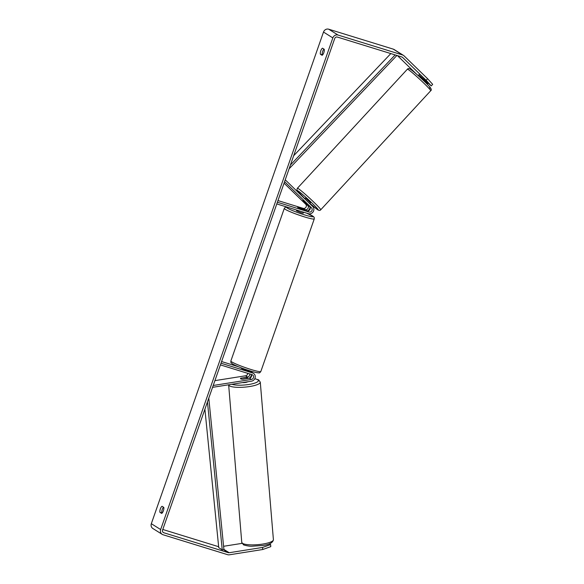 <?xml version="1.0" encoding="UTF-8"?>
<svg xmlns="http://www.w3.org/2000/svg" width="584" height="584" viewBox="0 0 584 584"><rect width="100%" height="100%" fill="white"/><g stroke="black" fill="none" stroke-linecap="round" stroke-linejoin="round"><path stroke-width="0.88" d="M249.689 373.935A2.497 2.307 -57.9 0 1 247.572 377.016L241.09 378.169M241.082 378.045A3.57 0.861 -4.5 0 0 240.477 378.593A3.57 0.861 -4.5 0 0 240.674 378.848A3.57 0.861 -4.5 0 0 242.951 379.213L249.434 378.191A2.497 2.307 122.1 0 0 251.317 374.439M248.171 370.387L248.791 370.577A4.285 3.949 -57.9 0 1 250.492 371.694M251.412 374.643A4.285 3.949 -57.9 0 1 249.134 378.235M214.912 380.637L245.587 375.775A2.497 2.307 122.1 0 0 247.755 373.337M212.561 387.338L251.558 381.155A4.285 3.949 122.1 0 0 252.638 372.993L221.007 363.226M213.211 385.484L251.419 379.432A2.497 2.307 122.1 0 0 252.054 374.665L220.423 364.898M238.433 366.752L221.591 361.554M253.507 373.388L251.522 372.147A4.285 3.949 122.1 0 0 250.653 371.745L243.703 369.599L241.834 368.431M247.258 378.534L247.251 378.41A3.57 0.818 -4.8 0 0 247.587 378.016A3.57 0.818 -4.8 0 0 247.397 377.782A3.57 0.818 -4.8 0 0 245.616 377.454L240.82 378.213A3.57 0.818 -4.8 0 0 240.477 378.6M242.448 379.206L242.448 379.169A3.57 0.818 -4.8 0 1 240.674 378.848M242.375 382.615A3.57 0.818 -4.8 0 0 247.689 381.768M247.251 378.41L242.448 379.169M162.096 513.081L159.95 512.336A3.57 1.336 107.2 0 1 160.345 508.905A3.57 1.336 107.2 0 1 162.06 506.299L163.783 507.372A3.57 1.336 107.2 0 1 163.381 510.803A3.57 1.336 107.2 0 1 161.666 513.409L159.95 512.336M161.848 512.92A3.57 1.336 107.2 0 1 162.243 509.489A3.57 1.336 107.2 0 1 163.527 507.219M323.952 49.107A3.57 1.336 -72.8 0 0 322.675 51.385A3.57 1.336 -72.8 0 0 322.273 54.808L320.375 54.224L322.098 55.305A3.57 1.336 -72.8 0 0 323.813 52.699A3.57 1.336 -72.8 0 0 324.208 49.268L322.492 48.187A3.57 1.336 -72.8 0 0 320.777 50.793A3.57 1.336 -72.8 0 0 320.375 54.224M431.233 85.921L426.152 80.278L427.59 78.709L432.678 84.344L431.233 85.921L419.1 75.051M426.152 80.278L402.639 57.436A2.139 1.978 122.1 0 0 401.909 56.998L337.333 37.062A2.139 1.978 122.1 0 0 334.727 38.486L162.556 530.133A2.139 1.978 122.1 0 0 163.746 532.732L228.322 552.668A2.139 1.978 122.1 0 0 229.191 552.727L262.552 547.442L270.618 544.58L269.355 543.792M427.59 78.709L404.084 55.86A4.285 3.949 122.1 0 0 403.471 55.385L394.142 49.53A4.285 3.949 122.1 0 0 393.273 49.136L328.697 29.2A4.285 3.949 122.1 0 0 323.499 32.054L151.322 523.702A4.285 3.949 122.1 0 0 152.847 528.498L162.184 534.345A4.285 3.949 122.1 0 0 163.046 534.747L227.621 554.683A4.285 3.949 122.1 0 0 229.351 554.8L262.72 549.515L262.552 547.442M403.471 55.385A4.285 3.949 122.1 0 0 402.61 54.984L338.034 35.047A4.285 3.949 122.1 0 0 332.836 37.902L160.658 529.549A4.285 3.949 122.1 0 0 162.184 534.345M270.618 544.58L270.779 546.646L262.72 549.515M223.599 546.288L242.061 543.361M423.874 80.008L427.656 83.68L427.97 83.337M427.656 83.68L423.495 80.417M162.79 529.469L218.65 546.719M416.465 74.088L397.463 55.626M303.081 200.641L309.535 206.583A2.497 2.307 -57.9 0 1 307.031 210.773L297.672 207.444L305.162 209.605A2.497 2.307 122.1 0 0 307.666 205.415L303.096 200.976L304.571 201.808M307.775 210.868A4.285 3.949 122.1 0 0 310.016 207.291M284.065 183.164L305.68 204.174A2.497 2.307 -57.9 0 1 303.176 208.357L277.969 200.575M284.591 181.66L311.513 207.831A2.497 2.307 -57.9 0 1 309.016 212.014L277.378 202.246M285.24 179.814L312.717 206.517A4.285 3.949 -57.9 0 1 308.425 213.693L276.794 203.925M296.745 210.087L296.497 210.802L301.03 212.707L303.235 213.16L303.57 212.189M304.111 209.831L302.476 208.809L297.672 207.444L304.103 209.868M243.221 369.416L247.857 370.475L247.726 370.84M423.999 79.482L423.699 79.811L420.319 76.519L420.597 76.219M307.972 205.072L302.826 200.524M304.585 198.611L305.498 198.02L310.484 202.743L309.702 203.59M307.929 205.123L304.549 201.83M390.827 53.582L293.672 155.731M395.149 54.911L290.416 165.024M396.908 55.458L289.087 168.82M207.459 401.923L222.248 549.865L218.744 547.675L204.904 409.216M222.248 549.865L223.92 549.566L208.787 398.127M247.572 377.016L245.587 375.775M252.638 372.993L250.653 371.745M251.419 379.432L249.434 378.191M242.63 543.405A15.877 3.628 175.2 0 1 241.761 542.346L243.404 544.675C242.601 544.806 249.039 546.5 251.879 546.222L262.457 545.485C269.239 544.682 272.889 542.762 273.407 539.711A15.877 3.628 175.2 0 1 260.354 544.398A15.877 3.628 175.2 0 1 242.63 543.405M228.636 384.79L228.643 384.827A15.877 3.628 -4.8 0 0 229.505 385.878A15.877 3.628 -4.8 0 0 247.236 386.871A15.877 3.628 -4.8 0 0 260.289 382.184L273.407 539.711M254.763 378.79A14.096 3.219 175.2 0 1 257.595 379.673A14.096 3.219 175.2 0 1 249.93 384.294A14.096 3.219 175.2 0 1 231.914 384.272M160.658 529.549L151.322 523.702M332.836 37.902L323.499 32.054M229.191 552.727L223.906 549.42M228.322 552.668L223.489 549.639M163.746 532.732L162.951 532.228M402.639 57.436L401.989 57.028M402.61 54.984L393.273 49.136M338.034 35.047L328.697 29.2M305.162 209.605L303.176 208.357M307.666 205.415L305.68 204.174M309.016 212.014L307.031 210.773M311.513 207.831L309.535 206.583M260.829 371.497L314.265 218.905A15.877 1.46 -160.7 0 1 304.468 216.912A15.877 1.46 -160.7 0 1 284.291 208.408L230.855 361A15.877 1.46 19.3 0 0 251.032 369.504A15.877 1.46 19.3 0 0 260.829 371.497C259.916 372.716 259.26 373.161 258.858 372.84C257.347 372.884 254.368 372.22 249.923 370.84C242.659 368.57 236.892 366.299 232.614 364.036C230.395 362.058 231.038 363.547 230.855 361M287.291 207.167A14.096 1.299 19.3 0 0 290.54 209.722A14.096 1.299 19.3 0 0 304.476 214.868A14.096 1.299 19.3 0 0 313.126 216.701A14.096 1.299 19.3 0 0 306.571 213.116M430.707 90.754A15.877 0.978 -137.3 0 0 421.947 81.359A15.877 0.978 -137.3 0 0 408.501 69.737A15.877 0.978 -137.3 0 0 407.376 69.204C408.004 68.321 409.107 68.394 410.691 69.408C414.092 71.635 426.429 82.891 429.992 87.169C431.408 89.002 431.649 90.199 430.707 90.754L320.74 209.787C320.112 210.671 319.01 210.605 317.426 209.583L309.914 203.363A14.096 0.869 -137.3 0 0 317.221 209.415A14.096 0.869 -137.3 0 0 312.338 203.363A14.096 0.869 -137.3 0 0 298.512 191.231A14.096 0.869 -137.3 0 0 304.673 198.516L297.227 190.603L296.92 189.428L297.409 188.238A15.877 0.978 42.7 0 1 298.534 188.771A15.877 0.978 42.7 0 1 311.98 200.392A15.877 0.978 42.7 0 1 320.74 209.787M410.895 69.576A14.096 0.869 42.7 0 1 424.721 81.709A14.096 0.869 42.7 0 1 429.605 87.768M249.653 370.971L248.959 370.541M254.814 378.695L258.646 379.863L260.289 382.184M228.643 384.827L241.761 542.346M247.587 378.016L247.631 378.476M314.265 218.905L314.228 217.54L313.564 216.627L306.68 213.153M247.981 370.92L248.2 370.3M241.294 368.424L241.469 367.935M286.992 207.072L285.299 207.291L284.291 208.408M423.444 80.475L424.188 79.665M418.202 75.628L419.699 74.015M297.409 188.238L407.376 69.204"/></g></svg>
